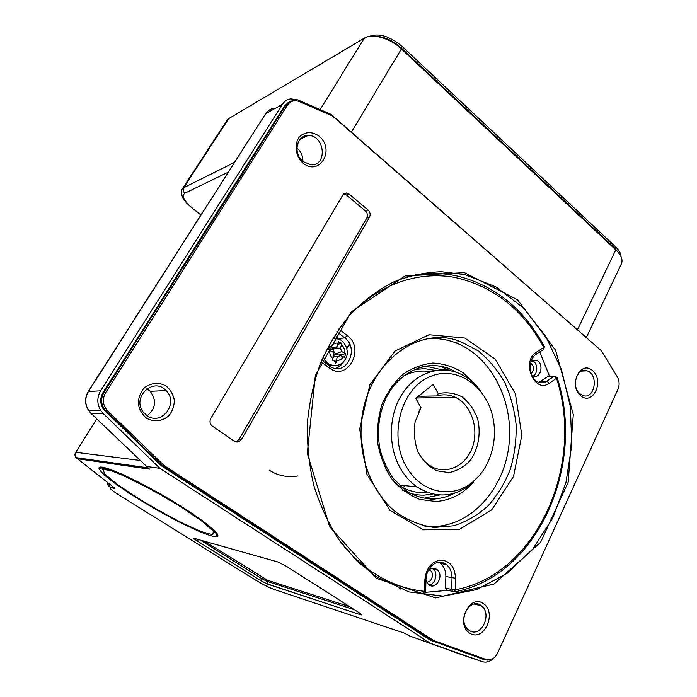 <?xml version="1.0" encoding="UTF-8"?>
<svg xmlns="http://www.w3.org/2000/svg" width="697" height="697" viewBox="0 0 697 697"><rect width="100%" height="100%" fill="white"/><g stroke="black" fill="none" stroke-linecap="round" stroke-linejoin="round"><path stroke-width="1.05" d="M415.49 274.496L416.414 274.845M621.036 256.731C621.027 253.603 619.171 250.258 615.46 246.712L401.89 46.246C389.64 36.087 378.698 32.829 369.07 36.479M192.424 208.386L192.651 208.56C182.405 199.717 183.058 198.018 181.743 195.064C181.15 192.023 181.351 189.967 182.335 188.896L227.187 120.076L228.729 118.612L364.313 38.169C372.189 33.047 390.215 38.196 401.411 48.973L615.799 249.875C621.193 255.128 623.074 259.746 621.454 263.727L586.43 337.365M118.952 494.948L254.327 579.32C262.02 584.008 268.362 587.283 273.346 589.165L404.304 633.076L409.418 635.882L482.167 661.61C486.131 662.864 489.852 661.802 493.319 658.421M75.964 457.581L113.21 486.898C114.569 487.987 114.822 488.449 113.968 488.301L110.64 487.604C108.323 487.482 111.163 489.974 119.178 495.088M90.654 413.051L149.515 469.159L77.175 458.704L75.999 457.615C74.867 455.925 74.823 454.156 75.851 452.327L139.87 460.412M599.917 349.45L330.97 114.343L297.915 99.915L290.719 98.852C287.19 99.418 284.411 101.248 282.372 104.341L100.647 390.79C96.874 397.386 96.892 403.938 100.699 410.455L103.217 413.53L159.901 468.332L429.352 642.59M288.628 102.311L284.402 106.075L103.086 392.411C99.924 397.961 99.967 403.458 103.217 408.904L161.617 465.962L430.31 640.151L483.23 659.275M483.622 659.388L484.685 659.571M430.31 640.151L433.508 640.473L164.135 465.596L107.591 410.76C102.738 405.297 102.058 399.294 105.552 392.768L287.391 105.186C290.466 100.934 294.561 99.767 299.675 101.675L332.399 115.937L601.354 350.704L617.586 377.304C619.485 381.259 619.607 385.241 617.978 389.248L497.536 653.22C495.846 656.74 493.45 658.918 490.357 659.754L486.166 659.536L433.508 640.473M161.617 465.962L164.135 465.596M146.117 466.415L159.901 468.332M135.924 497.397C113.602 483.282 101.3 473.664 99.009 468.532C97.258 462.642 127.446 474.979 162.401 495.14C197.382 515.24 222.831 534.878 217.037 536.385C211.487 538.964 168.901 518.228 135.924 497.397M204.5 541.273L267.596 580.261L349.737 606.721M580.688 395.774C593.025 406.185 604.735 380.78 592.502 370.525C580.34 359.8 568.16 385.406 580.688 395.774M469.604 633.094C483.779 642.59 497.44 612.933 483.422 603.576C469.473 593.678 455.219 623.658 469.604 633.094M302.925 163.046C319.357 176.881 335.562 149.933 319.322 136.281C312.631 131.62 306.305 131.489 300.355 135.889C293.768 142.754 295.014 155.971 302.925 163.046M146.57 418.191C153.906 422.373 162.758 421.293 169.014 415.56C172.507 411.038 174.267 405.889 174.302 400.095C173.187 394.424 170.504 389.762 166.234 386.103C159.047 381.851 150.177 382.723 143.774 388.412C140.175 392.942 138.355 398.161 138.302 404.06C139.452 409.827 142.205 414.541 146.57 418.191M376.406 578.344L329.637 526.705L307.299 453.329L315.34 375.561L351.175 311.951L405.096 275.916L464.446 272.632L517.514 299.771L555.605 350.234L573.3 414.532L568.177 482.193L540.611 542.301L494.051 584.025L435.651 597.921L376.406 578.344M342.846 194.951L346.653 192.964L349.119 194.062L368.086 210.024C370.22 212.184 370.682 214.606 369.471 217.281L241.502 439.38C239.568 442.125 237.198 442.743 234.392 441.236L211.688 425.649C209.797 423.471 209.509 421.049 210.843 418.383L342.846 194.951M235.621 441.846L239.167 439.249L366.77 218.109C367.972 215.443 367.511 213.029 365.385 210.877L346.47 194.994L343.726 193.888M147.111 415.682C161.721 426.303 179.146 402.857 166.069 390.59C153.479 376.258 130.949 397.865 143.634 412.502L147.111 415.682M302.942 161.521L310.888 164.753C328.052 166.052 324.758 134.338 307.865 135.584C296.46 135.366 292.906 153.828 302.942 161.521M469.151 630.349C480.555 638.679 492.77 614.371 481.557 605.972C470.771 596.031 456.718 620.164 468.044 629.487L469.151 630.349M579.982 393.849L582.561 395.382C594.628 400.496 599.324 374.367 587.04 370.83C576.968 366.7 570.712 386.844 579.982 393.849M146.901 388.743L150.221 391.296C156.825 400.409 155.814 408.555 147.189 415.734M296.905 147.938L297.131 148.121C301.087 151.693 303.003 156.137 302.881 161.469M376.284 576.707L409.008 591.936L443.266 596.135L476.643 589.618L507.085 573.387L532.891 548.905L552.799 517.993L565.955 482.585L571.845 444.686L570.294 406.325L561.399 369.48L545.568 336.093L523.499 308.022L496.194 287.016L465.012 274.609L441.462 271.708C425.431 272.257 409.627 275.611 394.032 281.754C378.802 289.508 364.67 299.884 351.645 312.901C339.5 327.294 329.272 343.673 320.977 362.048C313.972 381.294 309.459 401.455 307.438 422.53C306.915 443.771 309.006 464.603 313.702 485.034C319.827 504.855 328.182 523.046 338.768 539.591L357.073 561.19L376.284 576.707M413.129 275.428L410.725 275.698M297.558 476.007C287.53 477.706 278.051 475.755 269.129 470.144C278.051 475.755 287.53 477.706 297.558 476.007M408.207 276.5L407.701 276.587M399.538 588.756L401.097 589.104M425.275 592.363L447.744 590.359L446.35 589.993L445.549 587.98L445.862 576.524C445.88 570.869 444.059 566.469 440.391 563.342L438.77 562.252M549.584 376.467L539.809 351.889M335.388 368.399C338.655 367.389 341.295 365.341 343.281 362.24M341.6 340.72L334.769 335.065M329.69 345.956L328.383 349.772L333.514 352.429L334.037 355.261L332.321 360.114L335.675 361.691L337.453 356.881L340.397 355.47L344.501 357.439L345.782 353.649L341.713 351.602L340.406 348.169L341.896 343.386L338.568 341.774L337.008 346.54L334.935 348.151L329.69 345.956M338.829 355.052L345.782 353.649M334.168 353.902L339.657 355.27M332.486 349.284L329.986 350.513M337.792 344.257L341.896 343.386M338.289 354.912L335.937 353.788C334.116 352.752 333.323 351.088 333.532 348.796M538.685 382.313L540.349 381.425L546.875 381.189L554.089 376.389L555.37 376.232L557.191 377.765L549.314 383.228C534.486 394.206 520.755 361.29 536.481 352.124L543.791 347.428C522.863 309.294 493.11 285.944 454.54 277.354C417.416 270.663 376.807 284.759 347.254 317.91M453.939 591.936L454.54 591.84L455.219 589.801L451.7 589.523L452.013 577.97C452.031 572.263 450.192 567.837 446.507 564.675C444.033 562.749 441.279 561.965 438.247 562.331M540.349 381.425L547.537 376.659L554.089 376.389L556.528 378.41C584.853 464.481 537.431 574.772 455.219 589.801L455.524 578.231L445.862 576.524M340.467 541.978C364.078 571.488 392.106 587.937 424.56 591.317L425.658 591.03L425.989 579.355M440.391 563.342L446.507 564.675C438.701 559.909 434.876 563.193 431.687 565.816C428.193 569.371 426.294 573.866 425.989 579.285L424.9 579.547L424.56 591.317L423.288 593.487L422.408 593.4M406.996 276.805C424.429 272.501 441.637 272.344 458.609 276.326C495.672 286.11 524.222 309.451 544.261 346.365L543.686 349.389L544.383 346.583M543.39 349.58L536.376 354.093L536.481 352.124M547.537 376.659L554.307 376.275M531.097 361.412L536.246 360.279C544.305 362.606 541.203 379.229 533.283 375.971L531.828 375.178M428.141 570.704C431.042 567.855 434.004 567.48 437.028 569.597C444.756 575.356 435.634 591.143 428.376 584.434L425.954 580.505M359.678 429.021L369.907 384.718L394.99 351.07L429.03 334.726L464.742 338.01L495.288 359.243L515.397 393.796L521.835 435.268L513.523 476.417L491.646 509.925L459.689 529.25L423.367 529.816L389.98 510.413L366.936 474.291L359.678 429.021M361.107 429.091C361.943 367.537 416.405 323.46 460.665 341.643L478.037 350.765C488.588 359.286 497.458 369.811 504.645 382.331C510.674 395.687 514.517 409.914 516.155 425.004C516.468 440.225 514.508 455.045 510.256 469.447C504.75 483.256 497.318 495.428 487.952 505.944C477.654 515.196 466.223 521.809 453.66 525.782L434.301 527.463C421.197 525.695 408.79 520.868 397.09 512.966C374.245 495.663 359.783 462.477 361.107 429.091M532.203 360.628C537.805 362.457 538.441 373.487 533.083 375.883M531.219 373.592C534.442 369.933 534.25 366.439 530.635 363.12M432.471 568.282L433.02 568.682C438.5 572.664 435.538 584.495 428.934 584.87M426.529 582.004C431.6 582.919 434.719 573.622 430.415 570.477L429.143 569.754M424.691 526.087L435.799 526.435C473.847 524.214 505.334 486.506 509.202 442.795C513.358 399.102 489.956 354.947 454.27 342.244C446.167 339.378 437.838 338.158 429.291 338.585M425.919 497.736L439.824 494.957M442.769 369.959L425.562 366.125M432.846 493.973L424.534 495.105C416.998 495.384 409.723 493.764 402.692 490.244M414.236 369.558L424.551 368.643L435.817 370.482M400.679 486.375C409.252 491.411 418.235 493.432 427.618 492.43M430.563 371.675C421.458 370.116 412.572 371.475 403.92 375.744M418.592 411.883L420.979 407.64L415.76 398.318L433.107 384.395L438.239 393.657L436.949 395.922L418.278 396.288M417.608 451.064C420.648 457.467 424.839 462.372 430.171 465.788C445.583 475.642 465.753 466.432 472.374 447.378C479.275 428.481 471.242 404.643 455.315 397.299C449.338 394.554 443.222 394.093 436.949 395.922M420.979 407.64L415.107 421.912C413.582 432.184 414.515 442.116 417.886 451.7C422.582 460.368 428.821 466.72 436.601 470.745L448.798 472.601C457.058 471.041 464.28 466.885 470.484 460.151C478.499 448.615 481.139 433.151 477.593 418.749C474.169 409.618 468.985 402.317 462.041 396.863C454.409 392.925 446.481 391.862 438.239 393.657M406.377 466.72C420.413 492.152 450.428 499.174 470.815 483.474C488.519 470.736 497.789 444.015 493.354 419.96C487.743 385.868 455.507 363.834 428.071 377.539C400.322 390.486 388.656 436.662 406.377 466.72M480.974 391.426C474.997 383.071 467.678 377.042 459.018 373.331C439.188 364.932 415.299 373.191 401.934 394.293C388.525 415.316 387.837 446.664 400.461 468.506C404.922 476.208 410.481 482.368 417.146 486.994C434.64 497.902 451.778 497.606 468.55 486.088L479.214 475.676M239.289 441.532L238.932 439.615M237.076 442.072L236.928 441.401M335.327 363.782L337.148 360.366M441.401 562.287L439.38 562.618M349.807 344.414L346.775 348.43M349.641 344.039L346.636 347.96M403.136 487.752L404.818 485.591M400.339 485.077L399.991 485.748M425.545 500.803L437.28 498.599M446.803 369.21L440.182 366.134M207.863 524.815L206.146 524.423M115.118 472.017L113.907 470.728M203.437 521.443L201.241 520.633M619.65 254.3L615.042 248.393L615.46 246.712M401.89 46.246L400.819 48.433M614.789 248.925L615.042 248.393L401.15 47.875C392.306 40.095 383.228 36.2 373.914 36.2M200.971 215.007L192.651 208.56L201.076 214.833M182.335 188.896L183.738 187.693C182.701 189.706 183.076 191.544 184.836 193.208C181.42 196.084 184.104 201.18 192.895 208.49M228.363 172.115L184.836 193.208M228.729 118.612L183.738 187.693L234.584 162.357M409.418 635.882L461.614 654.657M108.784 483.439L109.725 486.811L110.64 487.604M112.304 486.201L113.968 488.301M112.278 486.175L113.21 486.898M96.717 418.897L75.642 452.37L96.831 419.002M268.493 110.666L265.479 113.977L88.51 391.426C84.842 397.795 84.86 404.129 88.554 410.428L91.002 413.399L103.217 413.53M274.069 108.218C270.619 108.784 267.901 110.57 265.905 113.585L282.372 104.341M265.479 113.977L88.249 391.54L100.647 390.79M134.704 467.025L135.305 466.032M320.115 109.603L364.313 38.169M351.366 132.151L401.411 48.973M577.525 329.594L615.799 249.875M461.292 654.544L482.167 661.61M482.89 659.162L431.774 640.639L162.645 466.101L104.114 408.904C100.865 403.441 100.821 397.926 103.992 392.367L285.622 105.404C287.33 102.79 289.682 101.257 292.662 100.804L296.33 100.786M487.543 660.111L484.424 659.676L486.166 659.536M284.402 106.075L287.391 105.186M103.086 392.411L105.552 392.768M105.23 411.335L106.258 411.335L104.114 408.904L103.217 408.904M260.303 580.383L196.981 540.828C194.158 539.016 193.304 538.223 194.446 538.433L277.815 561.956L286.781 566.495L358.981 612.628C361.917 614.58 362.423 615.285 360.497 614.745L267.561 584.13L260.303 580.383L262.168 578.858L267.003 581.35L354.433 609.727M196.981 540.828L194.611 538.912L195.36 538.694L194.446 538.433M267.561 584.13L260.39 580.401L197.059 540.846L198.584 539.6M200.152 540.044L262.168 578.858L262.752 577.769M360.497 614.745L267.3 583.92L267.003 581.35L267.596 580.261M360.48 613.648L360.689 614.475L360.192 614.51L359.547 613.003M107.591 410.76L106.258 411.335L162.767 466.101M346.47 194.994L349.119 194.062M365.385 210.877L368.086 210.024M366.77 218.109L369.471 217.281M239.167 439.249L241.502 439.38M322.11 359.312L323.635 361.551M328.435 365.158L335.03 365.698M332.835 338.211L338.725 339.108C343.299 340.31 348.883 348.178 346.827 356.001C343.691 364.252 338.001 367.092 329.777 364.531C326.719 362.849 324.558 360.201 323.303 356.576M339.143 364.914C336.024 366.23 332.896 366.099 329.777 364.531L327.799 364.679M338.167 343.159C335.231 342.758 332.861 343.874 331.058 346.514M344.675 353.022C344.928 349.667 343.891 346.923 341.556 344.788M336.294 360.279C339.23 360.654 341.591 359.521 343.368 356.881M329.733 350.399C329.472 353.78 330.526 356.533 332.878 358.667M333.541 356.733L337.453 356.881M328.827 349.972L334.055 347.942M335.588 348.038L340.406 348.169M335.937 353.788L341.713 351.602M453.86 591.936L452.51 591.561L451.7 589.523L445.549 587.98M424.9 579.547C426.25 568.011 431.574 561.503 440.861 560.013C450.009 560.911 454.888 566.992 455.524 578.231M536.098 354.276L536.376 354.093C527.838 359.033 528.178 377.974 538.354 382.2C541.334 383.263 544.183 382.923 546.875 381.189L549.314 383.228M423.262 593.478L422.791 593.504M339.273 338.515L344.745 337.871L336.869 331.816M338.777 329.01L347.263 335.553L344.745 337.871C359.678 348.3 346.705 376.188 330.997 366.936L329.637 366.064M347.263 335.553C365.759 348.631 347.28 382.305 329.184 367.85L329.202 365.733L321.753 360.149M329.184 367.85L321.082 361.778M475.363 384.657L463.217 372.799C453.817 366.892 443.762 363.642 433.055 363.05C422.312 364.122 412.188 367.955 402.692 374.55C393.936 382.627 387.001 392.646 381.886 404.626C378.096 417.346 376.755 430.45 377.861 443.945C380.431 457.127 385.197 468.95 392.176 479.423C400.2 488.658 409.409 495.314 419.812 499.409L435.782 501.491C450.358 500.559 462.86 494.121 473.289 482.158M457.467 372.712L450.192 369.018C427.54 359.399 399.669 370.882 386.347 397.49C378.959 413.382 376.772 430.293 379.795 448.215C382.034 458.147 386.539 468.245 393.308 478.499L405.279 490.026C414.367 496.255 424.064 499.183 434.353 498.817C441.489 498.486 448.293 496.586 454.758 493.11M441.698 369.506L450.192 369.018C439.258 364.653 428.158 364.47 416.893 368.46M216.401 532.682L216.331 533.493L216.628 532.97M216.331 533.493C215.965 533.893 204.909 521.129 182.109 507.573L152.129 489.886L120.067 473.96L106.458 469.09C99.105 467.704 103.156 468.401 101.91 467.696L102.625 467.19M182.039 507.564L202.513 521.591L213.326 531.201L212.838 534.695L201.947 531.828L183.267 523.517C168.047 515.771 152.66 507.155 137.1 497.658L117.462 484.52L105.064 474.361L102.738 469.316L111.694 470.78L130.783 478.9C147.598 487.325 164.684 496.883 182.039 507.564M112.653 486.462L113.045 487.499L109.725 486.811C108.253 486.532 107.626 485.164 107.843 482.707M75.642 452.37C74.631 454.191 74.745 455.943 75.999 457.615L147.59 467.774M123.317 465.378L123.9 464.411M100.699 410.455L88.554 410.428C84.703 404.164 84.598 397.865 88.249 391.54M344.013 193.905L346.653 192.964M432.157 640.717L162.941 466.101M490.357 659.754L485.251 659.78L432.602 640.735M474.187 604.029L481.557 605.972M581.638 371.083L587.04 370.83M150.221 391.296L166.069 390.59M300.093 139.322L307.865 135.584M101.867 467.783L99.009 468.532M216.297 533.553L217.037 536.385M323.338 361.334L322.049 359.46M334.935 348.151L329.899 350.478M557.234 377.896C585.828 464.951 537.997 576.297 454.54 591.84L446.35 589.993M423.288 593.487L425.658 591.1M532.43 360.515L536.246 360.279M433.02 568.682L437.028 569.597M428.742 570.094L430.415 570.477M454.27 342.244L460.665 341.643M101.91 467.696L102.259 467.138M418.845 411.43L419.568 410.019M455.315 397.299L416.179 397.978M470.815 483.474L468.55 486.088M399.128 484.938L417.146 486.994M237.468 441.088L237.66 442.037"/></g></svg>
